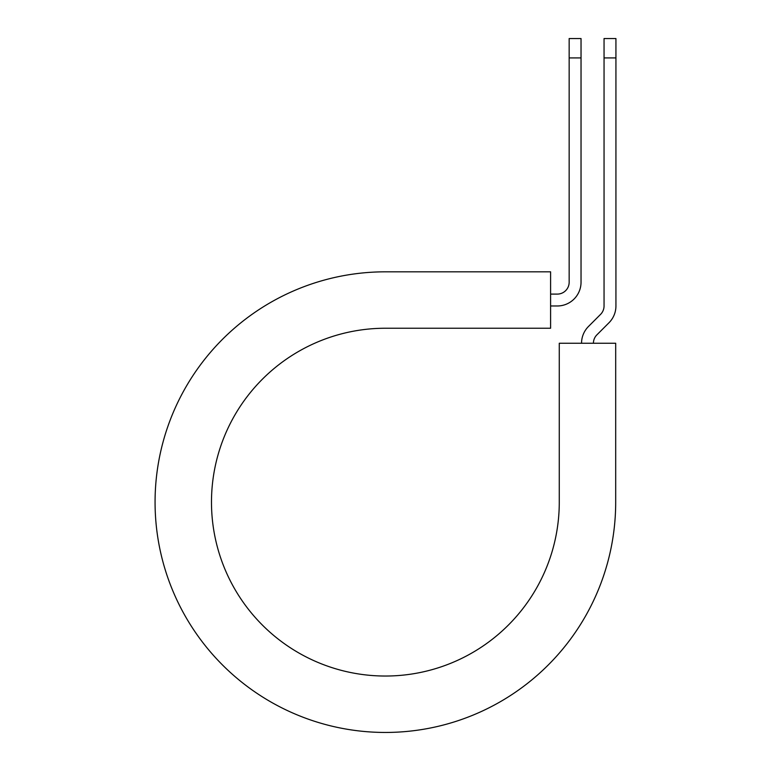 <?xml version="1.0" encoding="UTF-8"?>
<svg xmlns="http://www.w3.org/2000/svg" width="771" height="771" viewBox="0 0 771 771"><rect width="100%" height="100%" fill="white"/><g stroke="black" fill="none" stroke-linecap="round" stroke-linejoin="round"><path stroke-width="1.16" d="M569.162 57.921L569.162 38.55L581.035 38.55L581.035 57.921L569.162 57.921L569.162 282.225A11.873 11.873 0 0 1 557.288 294.098L550.6 294.098M581.035 57.921L581.035 282.225A23.756 23.756 0 0 1 557.288 305.981L550.6 305.981M593.419 343.249A11.873 11.873 0 0 1 596.899 334.845L608.974 322.77A23.756 23.756 0 0 0 615.933 305.981L615.933 38.55L604.05 38.55L604.05 305.981A11.873 11.873 0 0 1 600.57 314.375L588.504 326.451A23.756 23.756 0 0 0 581.546 343.249M615.933 57.921L604.05 57.921M385.384 271.826L550.6 271.826L550.6 328.244L385.384 328.244A173.889 173.889 0 0 0 211.485 502.143A173.889 173.889 0 0 0 385.384 676.032A173.889 173.889 0 0 0 559.274 502.143L559.274 343.249L615.692 343.249L615.692 502.143A230.307 230.307 0 0 1 385.384 732.45A230.307 230.307 0 0 1 155.067 502.143A230.307 230.307 0 0 1 385.384 271.826"/></g></svg>

